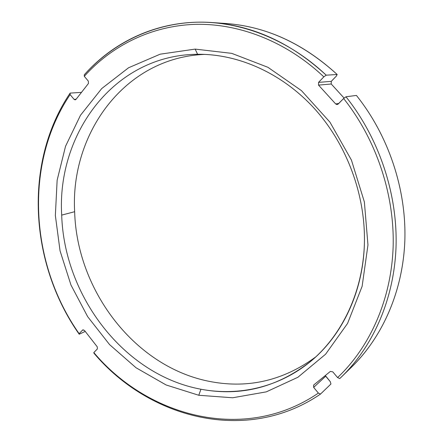 <?xml version="1.0" encoding="UTF-8"?>
<svg xmlns="http://www.w3.org/2000/svg" width="443" height="443" viewBox="0 0 443 443"><rect width="100%" height="100%" fill="white"/><g stroke="black" fill="none" stroke-linecap="round" stroke-linejoin="round"><path stroke-width="0.66" d="M349.737 368.847C381.739 338.64 402.82 292.247 404.83 240.998C406.602 189.759 388.71 135.829 356.405 95.428L345.983 96.784L343.624 98.518L338.253 103.978L337.234 104.504L335.667 103.933L338.745 103.479L335.667 103.933L318.528 85.111L331.226 83.998L344.15 98.13L331.226 83.998L331.275 81.362L336.392 76.046L337.173 74.502L326.192 75.172L323.827 76.866C286.272 41.299 238.755 23.152 194.881 24.365C150.952 25.899 111.719 45.745 84.292 76.307L88.34 81.124L88.423 83.505L75.98 99.415L74.092 99.382L70.116 94.603C23.601 163.628 29.986 263.89 79.125 333.684L82.597 330.046L84.397 330.351L97.283 346.869L97.355 348.979L93.816 352.573C148.372 417.4 245.4 443.138 318.373 393.079L313.655 387.404L313.694 385.017L330.34 371.433L332.771 371.838L337.588 377.574C369.927 346.93 391.202 299.69 393.118 247.366C394.796 195.053 376.506 139.883 343.624 98.518L337.926 104.243L336.741 104.504L335.667 103.933L318.528 85.111L318.572 82.376L323.827 76.866C286.272 41.299 238.755 23.152 194.881 24.365C150.952 25.899 111.719 45.745 84.292 76.307L84.259 74.839C111.907 43.946 151.506 23.828 195.884 22.222C240.206 20.937 288.243 39.233 326.192 75.172C291.223 43.026 253.069 25.484 211.737 22.527C161.202 19.027 114.925 40.125 84.259 74.839L84.292 76.307L88.34 81.124L88.423 83.505L75.98 99.415L75.155 99.88L74.092 99.382L70.116 94.603C23.601 163.628 29.986 263.89 79.125 333.684L79.203 334.243C29.62 263.884 23.152 162.78 70.116 93.108L70.116 94.603L70.116 93.108L81.484 92.371L70.116 93.108C23.152 162.78 29.62 263.884 79.203 334.243L85.222 331.403L79.203 334.243L79.125 333.684L82.597 330.046L83.234 329.747L82.597 330.046L84.397 330.351L97.283 346.869L97.355 348.979L93.816 352.573C148.372 417.4 245.4 443.138 318.373 393.079L320.533 394.043C246.768 444.578 148.82 418.491 93.85 353.082L93.816 352.573L93.85 353.082C148.82 418.491 246.768 444.578 320.533 394.043L330.949 383.992L330.29 381.683L325.334 375.52L325.71 376.218L313.655 387.404L318.373 393.079L320.533 394.043L330.949 383.992L330.29 381.683L325.71 376.218L313.655 387.404L313.633 385.072L330.34 371.433L332.771 371.838L337.588 377.574C369.927 346.93 391.202 299.69 393.118 247.366C394.796 195.053 376.506 139.883 343.624 98.518L345.983 96.784C379.252 138.537 397.759 194.283 396.025 247.133C394.054 300 372.48 347.694 339.748 378.577L337.588 377.574L339.748 378.577L341.763 376.65C373.726 345.424 394.519 297.884 396.075 245.5C397.393 193.126 378.903 138.1 345.983 96.784L356.405 95.428C388.373 135.408 406.248 188.64 404.88 239.414C403.274 290.198 382.957 336.431 351.714 366.959L341.763 376.65M204.766 54.395C124.394 57.474 70.177 134.019 74.651 211.704C76.805 291.045 135.624 368.155 211.449 381.777C248.977 388.633 283.769 380.332 315.826 356.864C283.769 380.332 248.977 388.633 211.449 381.777C135.624 368.155 76.805 291.045 74.651 211.704C70.177 134.019 124.394 57.474 204.766 54.395M197.606 54.284C113.746 54.854 56.71 134.384 61.693 215.115L74.651 211.704L61.693 215.115C56.71 134.384 113.746 54.854 197.606 54.284L195.141 49.101L160.161 54.184L128.57 67.757L101.696 88.583L80.488 115.263L65.536 146.29L57.141 180.179L55.358 215.497L60.06 250.871L70.963 284.999L87.659 316.651L109.582 344.615L136.034 367.756L166.119 384.973L198.769 395.267L200.945 389.236C123.89 374.933 64.152 296.09 61.693 215.115C64.152 296.09 123.89 374.933 200.945 389.236L198.769 395.267L166.119 384.973L136.034 367.756L109.582 344.615L87.659 316.651L70.963 284.999L60.06 250.871L55.358 215.497L57.141 180.179L65.536 146.29L80.488 115.263L101.696 88.583L128.57 67.757L160.161 54.184L195.141 49.101L231.761 53.365L267.96 67.319L301.45 90.616L329.952 122.163L351.437 160.095L364.379 201.975L367.961 244.99L362.125 286.322L347.578 323.412L325.599 354.206L297.884 377.281L266.282 391.867L232.669 397.77L198.769 395.267L232.669 397.77L266.282 391.867L297.884 377.281L325.599 354.206L347.578 323.412L362.125 286.322L367.961 244.99L364.379 201.975L351.437 160.095L329.952 122.163L301.45 90.616L267.96 67.319L231.761 53.365L195.141 49.101L197.606 54.284C238.456 53.869 282.346 73.256 314.74 108.928C346.974 144.723 365.647 195.308 364.401 243.484C365.636 195.596 347.212 145.315 315.316 109.565C283.254 73.931 239.746 54.306 199.062 54.273L197.606 54.284M364.401 243.484C362.955 291.677 342.184 334.969 310.859 361.233C279.306 387.332 238.888 396.38 200.945 389.236C241.147 396.784 278.016 387.254 311.556 360.646C342.605 334.587 363.232 291.328 364.401 243.484M343.74 374.689L339.748 378.577L343.74 374.689M76.124 99.226L74.092 99.382L76.124 99.226M211.737 22.527L225.592 23.479C265.988 26.375 303.184 43.381 337.173 74.502C300.952 41.515 261.459 24.398 218.692 23.152M318.528 85.111L331.226 83.998L331.275 81.362L318.572 82.376L318.528 85.111M323.827 76.866L326.192 75.172L337.173 74.502L336.392 76.046L331.275 81.362L318.572 82.376L323.827 76.866"/></g></svg>
